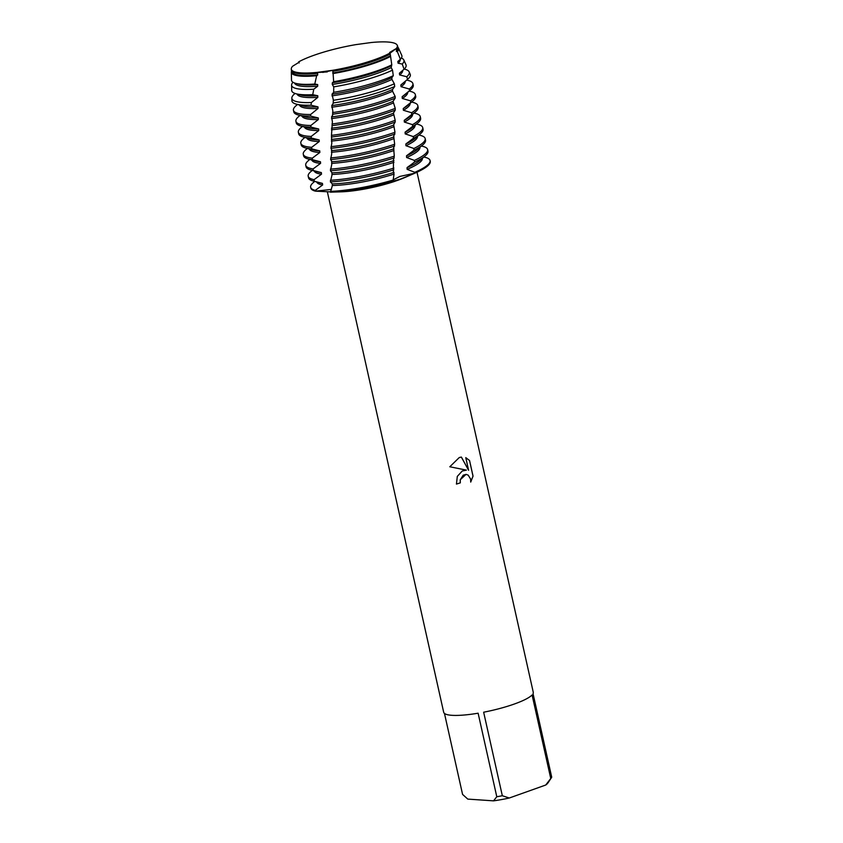 <?xml version="1.0" encoding="UTF-8"?>
<svg xmlns="http://www.w3.org/2000/svg" width="843" height="843" viewBox="0 0 843 843"><rect width="100%" height="100%" fill="white"/><g stroke="black" fill="none" stroke-linecap="round" stroke-linejoin="round"><path stroke-width="1.26" d="M355.841 44.626A54.31 10.358 -12.6 0 0 313.722 55.364A54.31 10.358 -12.6 0 0 298.58 61.918L298.97 62.319L292.553 66.281A54.31 10.358 -12.6 0 0 297.642 72.519A54.31 10.358 -12.6 0 0 317.495 72.372L332.837 70.275A54.31 10.358 -12.6 0 0 374.945 59.537A54.31 10.358 -12.6 0 0 390.088 52.983L389.677 52.445L396.126 48.62A54.31 10.358 -12.6 0 0 371.183 42.529L355.841 44.626A54.31 10.358 -12.6 0 0 313.722 55.364A54.31 10.358 -12.6 0 0 298.58 61.918L298.759 62.14M396.126 48.62A54.31 10.358 -12.6 0 0 397.211 45.216L397.569 46.028A54.479 10.401 -12.6 0 1 396.473 49.452L396.126 48.62L390.119 53.151M456.432 484.061A45.817 8.746 -12.6 0 0 460.257 482.86L460.299 482.87A45.891 8.757 167.4 0 1 456.442 484.072L457.306 476.39L462.249 471.005L466.411 470.12L449.804 466.769L459.245 457.549L461.384 457.064L468.603 470.289L465.779 457.633L469.551 460.51L473.039 476.116L470.721 482.091L470.584 479.056L468.213 475.157L466.084 474.377L463.186 475.199L460.257 479.804L460.299 482.87L460.204 479.804L466.031 474.377M550.753 778.489L545.737 785.023L509.309 798.005L502.323 795.739L483.65 712.209A45.891 8.757 -12.6 0 0 514.335 704.021A45.891 8.757 -12.6 0 0 532.091 694.959L550.753 778.489A45.891 8.757 -12.6 0 0 551.448 777.636A45.891 8.757 -12.6 0 0 551.712 777.172L533.039 693.641A45.891 8.757 -12.6 0 0 533.261 692.251L417.011 172.214M397.306 180.465A45.891 8.757 -12.6 0 0 404.387 177.704L413.586 173.732L400.004 179.274L392.975 181.171L394.05 174.09L393.344 171.255L393.502 159.685L394.282 156.176L393.649 148.041L394.661 144.248L393.723 136.366L394.967 132.288L393.67 124.68L395.156 122.077L395.177 120.328A61.191 11.676 167.4 0 1 392.564 121.276A61.191 11.676 167.4 0 1 331.478 135.354L331.794 143.268L330.951 148.305L331.71 149.801L331.689 153.911L330.614 159.559L331.721 161.234L331.752 164.49L330.424 170.75L331.921 172.583L331.984 175.07L330.372 181.888L332.258 183.816L332.321 185.702L330.435 192.172L341.204 191.825A45.891 8.757 -12.6 0 0 397.306 180.465M396.473 49.452L396.379 51.486L397.369 51.634L400.383 59.231L397.843 61.486L398.075 63.193L402.216 64.057L404.103 69.2L399.413 73.215L399.635 74.932L406.737 76.745L407.591 79.305L400.836 84.974L401.036 86.692L409.287 89L409.477 90.728L402.122 96.745L402.29 98.462L410.53 100.854L410.699 102.593L403.249 108.547L403.397 110.264L411.605 112.741L411.753 114.479L404.229 120.359L404.355 122.077L412.512 124.648L412.627 126.387L405.083 132.172L405.198 133.9L413.26 136.577L413.365 138.315L405.841 143.984L405.947 145.713L413.892 148.494L413.976 150.233L406.516 155.797L406.6 157.515L414.419 160.402L414.482 162.141L407.053 167.609L407.116 169.338L414.84 172.309L414.861 173.184L399.951 176.408L393.502 179.675L399.951 176.408L414.861 173.184A61.191 11.676 -12.6 0 0 430.13 160.95M425.452 157.409A61.191 11.676 167.4 0 1 425.736 157.483A61.191 11.676 167.4 0 1 430.078 160.539L430.257 161.34A61.191 11.676 -12.6 0 1 414.861 173.184L413.586 173.732M470.731 482.006L472.997 476.116L469.551 460.51M469.509 460.51L465.779 457.654M468.603 470.289L461.342 457.064M330.435 191.877L315.366 191.15L331.457 189.412L315.377 191.15L315.271 190.37L322.637 184.975L322.458 183.405L314.249 181.224L314.081 179.664L321.51 174.174L321.362 172.604L313.227 170.497L313.09 168.927L320.593 163.342L320.466 161.761L312.405 159.717L312.3 158.147L319.855 152.467L319.76 150.876L311.762 148.895L311.678 147.314L319.255 141.54L319.17 139.949L311.267 138.02L311.215 136.429A61.191 11.676 167.4 0 1 309.265 136.324A61.191 11.676 167.4 0 1 298.359 132.277A61.191 11.676 167.4 0 1 300.993 127.662L302.405 126.45M327.274 71.929L318.559 72.424M330.435 192.172A61.191 11.676 -12.6 0 0 393.533 180.781A61.191 11.676 -12.6 0 1 330.435 192.172L330.435 192.172M310.772 187.631A61.191 11.676 -12.6 0 0 315.366 191.15A61.191 11.676 -12.6 0 1 310.825 188.042L310.646 187.23A61.191 11.676 167.4 0 1 313.28 182.615L314.692 181.403M327.305 191.624L443.681 712.272A45.891 8.757 -12.6 0 0 478.118 713.21L496.79 796.74L493.534 800.85L467.791 799.101L462.575 794.412L444.472 713.441M545.737 785.023A41.307 7.882 -12.6 0 0 548.003 782.852L551.448 777.636M493.534 800.85A41.307 7.882 -12.6 0 0 509.309 798.005M496.79 796.74A45.891 8.757 -12.6 0 0 502.323 795.739M322.816 72.403L332.837 70.275A54.31 10.358 -12.6 0 0 374.945 59.537A54.31 10.358 -12.6 0 0 390.088 52.983L390.225 53.931A54.479 10.401 -12.6 0 1 375.24 60.39A54.479 10.401 -12.6 0 1 332.943 71.181L333.649 81.697L332.332 82.793L332.279 84.458L333.733 86.861L333.67 92.319L332.026 94.205L333.364 100.117L333.196 103.373L331.773 105.565L332.837 110.96L332.658 115.08L331.584 116.892L332.395 121.771L331.478 135.354M292.553 66.281A54.31 10.358 -12.6 0 0 291.288 68.894A54.31 10.358 -12.6 0 0 297.642 72.519A54.31 10.358 -12.6 0 0 317.495 72.372L317.695 75.006L316.641 75.733A54.943 10.485 167.4 0 1 301.183 76.144A54.943 10.485 167.4 0 1 291.351 72.108A54.943 10.485 167.4 0 1 291.646 70.865M396.379 51.486A54.152 10.337 -12.6 0 0 397.77 48.272L397.622 47.598M397.727 47.155A54.943 10.485 167.4 0 1 398.518 48.146A54.943 10.485 167.4 0 1 397.369 51.634M405.198 133.9A54.152 10.337 -12.6 0 0 414.998 125.354M416.568 124.005L418.37 124.511A61.191 11.676 167.4 0 1 422.712 127.567A61.191 11.676 167.4 0 1 413.26 136.577M309.318 148.979A54.152 10.337 -12.6 0 0 318.917 152.414A54.152 10.337 -12.6 0 0 319.855 152.467M405.083 132.172A54.152 10.337 -12.6 0 0 412.29 127.693L417.98 122.793A61.191 11.676 -12.6 0 0 420.615 118.178L420.257 116.576A61.191 11.676 167.4 0 1 412.512 124.648M311.678 147.314A61.191 11.676 167.4 0 1 300.825 143.268L301.183 144.87A61.191 11.676 -12.6 0 0 305.524 147.936L312.764 149.938A54.152 10.337 -12.6 0 0 318.559 150.813A54.152 10.337 -12.6 0 0 319.76 150.876M412.627 126.387A61.191 11.676 -12.6 0 0 417.98 122.793M404.355 122.077A54.152 10.337 -12.6 0 0 412.543 114.363M414.113 113.015L415.905 113.52A61.191 11.676 167.4 0 1 420.257 116.576M306.852 137.989A54.152 10.337 -12.6 0 0 316.462 141.424A54.152 10.337 -12.6 0 0 319.255 141.54M404.229 120.359A54.152 10.337 -12.6 0 0 409.835 116.703L415.525 111.803A61.191 11.676 -12.6 0 0 418.149 107.187L417.791 105.586A61.191 11.676 167.4 0 1 411.605 112.741M298.359 132.277L298.717 133.879A61.191 11.676 -12.6 0 0 303.069 136.945L310.298 138.947A54.152 10.337 -12.6 0 0 316.104 139.822A54.152 10.337 -12.6 0 0 319.17 139.949M411.753 114.479A61.191 11.676 -12.6 0 0 415.525 111.803M303.069 136.945A61.191 11.676 -12.6 0 0 309.623 137.925A61.191 11.676 -12.6 0 0 311.267 138.02M331.404 137.009A61.191 11.676 -12.6 0 0 392.922 122.878A61.191 11.676 -12.6 0 0 395.156 122.077M403.397 110.264A54.152 10.337 -12.6 0 0 410.088 103.373M411.658 102.024L413.449 102.53A61.191 11.676 167.4 0 1 417.791 105.586M311.215 136.429L318.738 130.57L318.675 128.968L310.898 127.082L310.856 125.481A61.191 11.676 167.4 0 1 306.81 125.333A61.191 11.676 167.4 0 1 295.904 121.287A61.191 11.676 167.4 0 1 298.538 116.671L299.95 115.459M304.397 126.998A54.152 10.337 -12.6 0 0 314.007 130.433A54.152 10.337 -12.6 0 0 318.738 130.57M403.249 108.547A54.152 10.337 -12.6 0 0 407.369 105.712L413.07 100.812A61.191 11.676 -12.6 0 0 415.694 96.197L415.336 94.595A61.191 11.676 167.4 0 1 410.53 100.854M295.904 121.287L296.262 122.888A61.191 11.676 -12.6 0 0 300.603 125.944L307.843 127.957A54.152 10.337 -12.6 0 0 313.649 128.831A54.152 10.337 -12.6 0 0 318.675 128.968M410.699 102.593A61.191 11.676 -12.6 0 0 413.07 100.812M300.603 125.944A61.191 11.676 -12.6 0 0 307.168 126.935A61.191 11.676 -12.6 0 0 310.898 127.082M331.931 125.66A61.191 11.676 -12.6 0 0 390.467 111.887A61.191 11.676 -12.6 0 0 395.23 110.117L395.23 108.378A61.191 11.676 167.4 0 1 390.109 110.285A61.191 11.676 167.4 0 1 332.016 123.995M402.29 98.462A54.152 10.337 -12.6 0 0 407.633 92.382M409.192 91.033L410.994 91.539A61.191 11.676 167.4 0 1 415.336 94.595M310.856 125.481L318.317 119.548L318.275 117.936L310.656 116.102L310.635 114.49A61.191 11.676 167.4 0 1 304.355 114.342A61.191 11.676 167.4 0 1 293.448 110.296A61.191 11.676 167.4 0 1 296.083 105.681L297.495 104.469M301.942 116.007A54.152 10.337 -12.6 0 0 311.552 119.443A54.152 10.337 -12.6 0 0 318.317 119.548M402.122 96.745A54.152 10.337 -12.6 0 0 404.914 94.722L410.615 89.822A61.191 11.676 -12.6 0 0 413.239 85.206L412.88 83.605A61.191 11.676 167.4 0 1 409.287 89M293.448 110.296L293.807 111.898A61.191 11.676 -12.6 0 0 298.148 114.954L305.387 116.966A54.152 10.337 -12.6 0 0 311.193 117.841A54.152 10.337 -12.6 0 0 318.275 117.936M409.477 90.728A61.191 11.676 -12.6 0 0 410.615 89.822M298.148 114.954A61.191 11.676 -12.6 0 0 304.713 115.944A61.191 11.676 -12.6 0 0 310.656 116.102M332.511 114.258A61.191 11.676 -12.6 0 0 388.012 100.897A61.191 11.676 -12.6 0 0 395.177 98.167L395.156 96.429A61.191 11.676 167.4 0 1 387.654 99.295A61.191 11.676 167.4 0 1 332.595 112.593M401.036 86.692A54.152 10.337 -12.6 0 0 405.177 81.392M406.737 80.043L408.539 80.549A61.191 11.676 167.4 0 1 412.88 83.605M310.635 114.49L318.011 108.484L317.98 106.861L310.983 105.206L311.404 102.551A60.138 11.475 167.4 0 1 302.605 102.467A60.138 11.475 167.4 0 1 291.836 98.051A60.138 11.475 167.4 0 1 294.418 94.005L295.061 93.457M299.486 105.017A54.152 10.337 -12.6 0 0 309.096 108.452A54.152 10.337 -12.6 0 0 318.011 108.484M400.836 84.974A54.152 10.337 -12.6 0 0 402.459 83.72L407.717 79.2A60.654 11.57 -12.6 0 0 410.183 74.195L409.129 71.834A60.138 11.475 167.4 0 1 406.737 76.745M291.836 98.051L291.889 100.644A60.654 11.57 -12.6 0 0 296.241 104.121L302.932 105.976A54.152 10.337 -12.6 0 0 308.738 106.85A54.152 10.337 -12.6 0 0 317.98 106.861M296.241 104.121A60.654 11.57 -12.6 0 0 302.742 105.101A60.654 11.57 -12.6 0 0 310.983 105.206M333.175 103.004A60.654 11.57 -12.6 0 0 385.325 90.18A60.654 11.57 -12.6 0 0 394.703 86.523L394.345 83.794A60.138 11.475 167.4 0 1 384.471 87.683A60.138 11.475 167.4 0 1 333.343 100.306M399.635 74.932A54.152 10.337 -12.6 0 0 402.712 70.401M404.25 69.042L404.998 69.252A60.138 11.475 167.4 0 1 409.129 71.834M311.404 102.551L317.811 97.367L317.79 95.744L312.742 94.658L313.754 89.21A57.545 10.98 167.4 0 1 301.899 89.305A57.545 10.98 167.4 0 1 291.594 85.08A57.545 10.98 167.4 0 1 292.985 82.245M297.031 94.026A54.152 10.337 -12.6 0 0 306.641 97.461A54.152 10.337 -12.6 0 0 317.811 97.367M399.413 73.215A54.152 10.337 -12.6 0 0 400.004 72.73L401.563 71.392M291.594 85.08L291.689 90.349A58.599 11.18 -12.6 0 0 295.904 93.71L300.477 94.985A54.152 10.337 -12.6 0 0 306.283 95.86A54.152 10.337 -12.6 0 0 317.79 95.744M404.103 69.2A58.599 11.18 -12.6 0 0 405.978 64.806L403.818 59.99A57.545 10.98 167.4 0 1 402.216 64.057M295.904 93.71A58.599 11.18 -12.6 0 0 302.184 94.658A58.599 11.18 -12.6 0 0 312.742 94.658M333.67 92.319A58.599 11.18 -12.6 0 0 381.963 80.254A58.599 11.18 -12.6 0 0 393.281 75.701L392.522 70.138A57.545 10.98 167.4 0 1 380.235 75.153A57.545 10.98 167.4 0 1 333.733 86.861M398.075 63.193A54.152 10.337 -12.6 0 0 400.246 59.358M401.363 58.03A57.545 10.98 167.4 0 1 403.818 59.99M313.754 89.21L317.716 86.207L317.706 84.585L314.787 84.026L316.641 75.733M294.555 82.993A54.152 10.337 -12.6 0 0 304.175 86.471A54.152 10.337 -12.6 0 0 317.716 86.207M291.351 72.108L291.499 80.064A56.544 10.79 -12.6 0 0 295.566 83.309L298.022 83.994A54.152 10.337 -12.6 0 0 303.817 84.869A54.152 10.337 -12.6 0 0 317.706 84.585M400.383 59.231A56.544 10.79 -12.6 0 0 401.774 55.417L398.518 48.146M295.566 83.309A56.544 10.79 -12.6 0 0 301.625 84.226A56.544 10.79 -12.6 0 0 314.787 84.026M333.649 81.697A56.544 10.79 -12.6 0 0 378.602 70.317A56.544 10.79 -12.6 0 0 391.784 64.848L390.583 56.407A54.943 10.485 167.4 0 1 375.999 62.635A54.943 10.485 167.4 0 1 333.175 73.541M291.931 71.223L292.078 71.897A54.152 10.337 -12.6 0 0 301.72 75.48A54.152 10.337 -12.6 0 0 317.695 75.006M295.398 72.951A54.152 10.337 -12.6 0 0 295.566 73.004A54.152 10.337 -12.6 0 0 301.362 73.868A54.152 10.337 -12.6 0 0 317.695 73.373M291.288 68.894L291.309 69.779A54.479 10.401 -12.6 0 0 295.219 72.909A54.479 10.401 -12.6 0 0 301.056 73.784A54.479 10.401 -12.6 0 0 317.253 73.299M395.177 120.328L393.439 113.015L395.23 110.117M395.23 108.378L393.038 101.36L395.177 98.167M395.156 96.429L392.575 91.255L392.49 89.527L394.703 86.523M394.345 83.794L391.942 79.421L391.837 77.693L393.281 75.701M392.522 70.138L391.173 67.598L391.784 64.848M390.583 56.407L390.225 53.931M332.837 70.275L332.943 71.181M332.679 71.339A54.152 10.337 -12.6 0 0 390.13 54.057M332.627 73.014A54.152 10.337 -12.6 0 0 390.277 55.775M332.332 82.793A54.152 10.337 -12.6 0 0 391.047 65.87M332.279 84.458A54.152 10.337 -12.6 0 0 391.173 67.598M332.026 94.205A54.152 10.337 -12.6 0 0 391.837 77.693M331.984 95.86A54.152 10.337 -12.6 0 0 391.942 79.421M331.773 105.565A54.152 10.337 -12.6 0 0 392.49 89.527M331.742 107.219A54.152 10.337 -12.6 0 0 392.575 91.255M331.573 116.892A54.152 10.337 -12.6 0 0 393.038 101.36M331.552 118.547A54.152 10.337 -12.6 0 0 393.101 103.088M331.447 128.178A54.152 10.337 -12.6 0 0 393.47 113.194M331.425 129.822A54.152 10.337 -12.6 0 0 393.523 114.922M331.373 139.411A54.152 10.337 -12.6 0 0 393.765 125.049M331.362 141.055A54.152 10.337 -12.6 0 0 393.797 126.777M300.825 143.268A61.191 11.676 167.4 0 1 303.448 138.652L304.86 137.441M394.967 132.288A61.191 11.676 167.4 0 1 331.014 146.661M305.524 147.936A61.191 11.676 -12.6 0 0 311.762 148.895M330.951 148.305A61.191 11.676 -12.6 0 0 394.935 134.037M331.404 150.612A54.152 10.337 -12.6 0 0 393.913 136.903M331.425 152.235A54.152 10.337 -12.6 0 0 393.923 138.642M312.3 158.147A61.191 11.676 167.4 0 1 303.28 154.258A61.191 11.676 167.4 0 1 305.904 149.643L307.316 148.431M394.661 144.248A61.191 11.676 167.4 0 1 330.656 157.915M303.28 154.258L303.638 155.86A61.191 11.676 -12.6 0 0 307.98 158.927A61.191 11.676 -12.6 0 0 312.405 159.717M330.614 159.559A61.191 11.676 -12.6 0 0 394.608 145.987M413.365 138.315A61.191 11.676 -12.6 0 0 420.436 133.784A61.191 11.676 -12.6 0 0 423.07 129.169L422.712 127.567M307.98 158.927L315.219 160.929A54.152 10.337 -12.6 0 0 320.466 161.761M331.584 161.751A54.152 10.337 -12.6 0 0 393.955 148.768M405.841 143.984A54.152 10.337 -12.6 0 0 414.745 138.684L420.436 133.784M311.773 159.97A54.152 10.337 -12.6 0 0 320.582 163.342M331.615 163.373A54.152 10.337 -12.6 0 0 393.955 150.497M405.947 145.713A54.152 10.337 -12.6 0 0 417.454 136.345M313.09 168.927A61.191 11.676 167.4 0 1 305.735 165.249A61.191 11.676 167.4 0 1 308.359 160.634L309.781 159.422M394.282 156.176A61.191 11.676 167.4 0 1 330.435 169.116M419.024 135.006L420.826 135.502A61.191 11.676 167.4 0 1 425.167 138.558A61.191 11.676 167.4 0 1 413.892 148.494M305.735 165.249L306.093 166.861A61.191 11.676 -12.6 0 0 310.435 169.917A61.191 11.676 -12.6 0 0 313.227 170.497M330.424 170.75A61.191 11.676 -12.6 0 0 394.218 157.915M413.976 150.233A61.191 11.676 -12.6 0 0 422.891 144.775A61.191 11.676 -12.6 0 0 425.525 140.159L425.167 138.558M310.435 169.917L317.674 171.919A54.152 10.337 -12.6 0 0 321.362 172.604M331.879 172.847A54.152 10.337 -12.6 0 0 393.955 160.602M406.516 155.797A54.152 10.337 -12.6 0 0 417.201 149.675L422.891 144.775M314.228 170.96A54.152 10.337 -12.6 0 0 321.51 174.174M331.931 174.469A54.152 10.337 -12.6 0 0 393.966 162.32M406.6 157.515A54.152 10.337 -12.6 0 0 419.909 147.335M315.271 190.37A61.191 11.676 167.4 0 1 310.646 187.23M393.555 179.917A61.191 11.676 167.4 0 1 330.435 191.372M430.078 160.539A61.191 11.676 167.4 0 1 414.84 172.309M314.081 179.664A61.191 11.676 167.4 0 1 308.19 176.24A61.191 11.676 167.4 0 1 310.814 171.624L312.237 170.412M393.902 168.073A61.191 11.676 167.4 0 1 330.372 180.265M421.479 145.997L423.281 146.492A61.191 11.676 167.4 0 1 427.622 149.548A61.191 11.676 167.4 0 1 414.419 160.402M316.683 181.951A54.152 10.337 -12.6 0 0 322.637 184.975M332.311 185.513A54.152 10.337 -12.6 0 0 394.05 174.09M407.116 169.338A54.152 10.337 -12.6 0 0 422.375 158.336M308.19 176.24L308.549 177.852A61.191 11.676 -12.6 0 0 312.89 180.908A61.191 11.676 -12.6 0 0 314.249 181.224M330.372 181.888A61.191 11.676 -12.6 0 0 393.839 169.801M414.482 162.141A61.191 11.676 -12.6 0 0 425.357 155.765A61.191 11.676 -12.6 0 0 427.981 151.15L427.622 149.548M312.89 180.908L320.129 182.91A54.152 10.337 -12.6 0 0 322.458 183.405M332.258 183.9A54.152 10.337 -12.6 0 0 394.029 172.372M407.053 167.609A54.152 10.337 -12.6 0 0 419.656 160.665L425.357 155.765M397.211 45.216A54.31 10.358 -12.6 0 0 371.183 42.529M389.677 52.445L389.761 53.32M298.959 62.319L299.181 62.919M423.934 156.988L425.736 157.483"/></g></svg>
